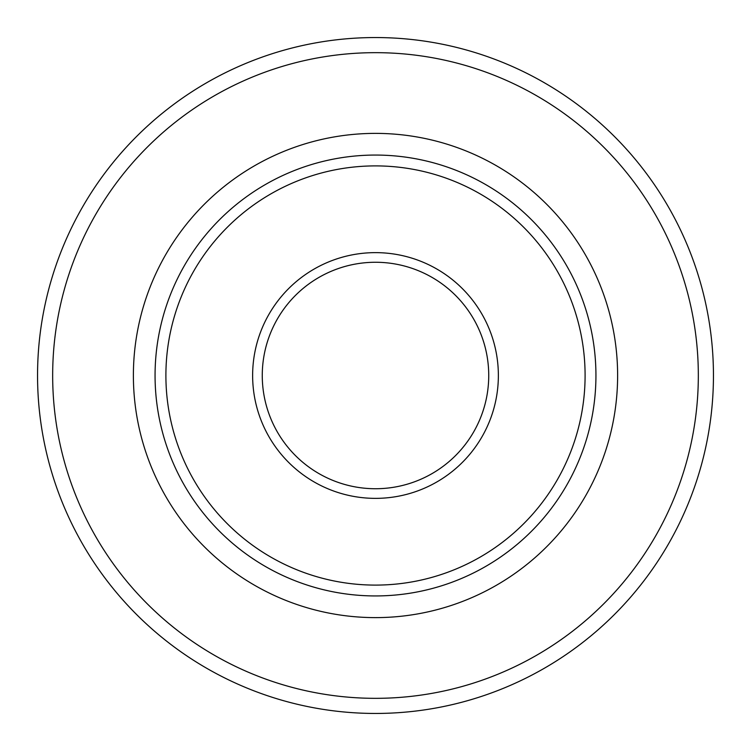 <?xml version="1.0" encoding="UTF-8"?>
<svg xmlns="http://www.w3.org/2000/svg" width="751" height="751" viewBox="0 0 751 751"><rect width="100%" height="100%" fill="white"/><g stroke="black" fill="none" stroke-linecap="round" stroke-linejoin="round"><path stroke-width="1.13" d="M585.095 375.5A209.595 209.595 0 0 0 270.698 193.983A209.595 209.595 0 0 0 270.698 557.017A209.595 209.595 0 0 0 585.095 375.5M595.937 375.5A220.437 220.437 0 0 0 265.281 184.596A220.437 220.437 0 0 0 265.281 566.404A220.437 220.437 0 0 0 595.937 375.5M617.622 375.5A242.122 242.122 0 0 0 254.439 165.821A242.122 242.122 0 0 0 254.439 585.179A242.122 242.122 0 0 0 617.622 375.5M698.327 375.5A322.827 322.827 0 0 0 214.082 95.921A322.827 322.827 0 0 0 214.082 655.079A322.827 322.827 0 0 0 698.327 375.5M713.45 375.5A337.95 337.95 0 0 0 206.525 82.826A337.95 337.95 0 0 0 206.525 668.174A337.95 337.95 0 0 0 713.45 375.5M488.732 375.5A113.232 113.232 0 0 0 318.884 277.438A113.232 113.232 0 0 0 318.884 473.562A113.232 113.232 0 0 0 488.732 375.5M498.364 375.5A122.864 122.864 0 0 0 314.068 269.093A122.864 122.864 0 0 0 314.068 481.907A122.864 122.864 0 0 0 498.364 375.5"/></g></svg>
